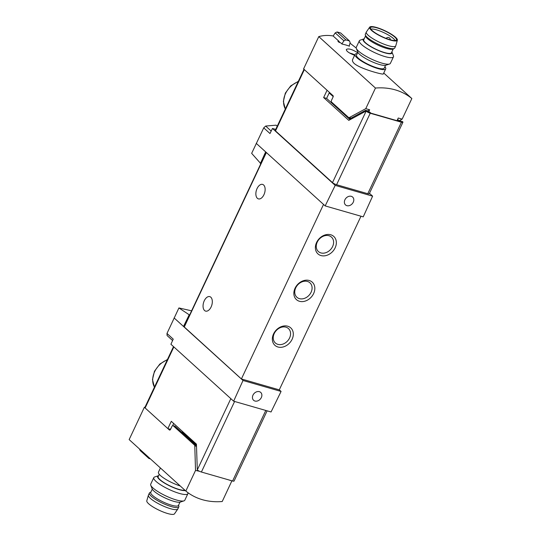 <?xml version="1.0" encoding="UTF-8"?>
<svg xmlns="http://www.w3.org/2000/svg" width="541" height="541" viewBox="0 0 541 541"><rect width="100%" height="100%" fill="white"/><g stroke="black" fill="none" stroke-linecap="round" stroke-linejoin="round"><path stroke-width="0.81" d="M260.836 163.673L251.66 153.353L263.731 127.852L269.986 133.532L272.461 128.454L335.19 185.387L372.607 196.16L363.227 216.867L325.168 205.911L335.19 185.387M277.229 126.195L276.099 125.167L265.665 126.053L263.731 127.852M167.088 335.535L172.599 340.539L167.088 335.535L166.98 333.459L178.915 307.944L189.6 315.051M191.588 310.818L178.915 307.944M329.354 92.335L328.989 92.004M173.512 346.612L144.86 407.501A2.353 0.521 -154.8 0 0 145.13 407.975L167.859 428.6L170.273 429.297L171.139 428.127M172.626 425.645L173.654 423.461M167.859 428.6L171.287 421.311L196.437 444.141L197.303 469.913A3.3 0.73 25.2 0 0 201.401 472.023L232.589 481.003A3.3 0.73 25.2 0 0 234.077 481.05L267.119 410.829M304.069 69.167A2.353 0.521 25.2 0 0 304.34 69.633L327.068 90.266L323.64 97.549L326.608 98.408L329.178 92.951A1.887 1.488 -47.8 0 1 329.489 92.457M323.64 97.549L348.789 120.373L366.047 111.047L369.76 112.122L370.916 113.17L399.88 121.509L398.724 120.46L397.858 120.927M166.98 333.459L173.235 339.133L170.915 344.259L233.638 401.192L243.017 380.479L281.077 391.441L271.055 411.965L233.638 401.192M174.094 317.919L243.017 380.479M184.143 326.649L183.507 326.466L189.14 314.916M256.238 143.345L325.168 205.911M260.377 163.538L265.651 151.893M279.291 389.818L281.077 391.441M266.158 152.352L184.075 326.791L241.401 378.957L279.271 389.858L360.982 216.224M366.047 111.047L366.135 111.128A3.3 0.73 25.2 0 0 370.233 113.238L401.422 122.219A3.3 0.73 25.2 0 0 402.91 122.259A3.3 0.73 25.2 0 0 402.524 121.603L398.724 120.46M326.608 98.408L350.061 119.689M303.995 69.322L275.241 130.435A2.353 0.521 25.2 0 0 275.511 130.902L332.492 182.621A3.3 0.73 25.2 0 0 336.59 184.724L367.779 193.712A3.3 0.73 25.2 0 0 369.266 193.752L402.91 122.259M369.469 193.313L372.607 196.16M272.461 128.454L275.727 129.394M204.559 310.514A7.54 4.314 106.1 0 1 203.869 301.695A7.54 4.314 106.1 0 1 209.773 296.624A7.54 4.314 106.1 0 1 211.829 305.056A7.54 4.314 106.1 0 1 205.6 311.109A7.54 4.314 106.1 0 1 204.559 310.514M257.367 198.29A7.54 4.314 106.1 0 1 256.677 189.472A7.54 4.314 106.1 0 1 262.581 184.4A7.54 4.314 106.1 0 1 264.644 192.833A7.54 4.314 106.1 0 1 258.409 198.885A7.54 4.314 106.1 0 1 257.367 198.29M323.532 204.424L241.401 378.957M292.113 339.281A11.78 9.298 132.2 0 0 282.422 326.27A11.78 9.298 132.2 0 0 273.956 344.272A11.78 9.298 132.2 0 0 292.113 339.281M313.624 293.56A11.78 9.298 132.2 0 0 303.941 280.549A11.78 9.298 132.2 0 0 295.467 298.551A11.78 9.298 132.2 0 0 313.624 293.56M335.143 247.839A11.78 9.298 132.2 0 0 325.452 234.828A11.78 9.298 132.2 0 0 316.985 252.83A11.78 9.298 132.2 0 0 335.143 247.839M332.607 246.534A9.738 7.689 132.2 0 0 331.477 237.114A9.738 7.689 132.2 0 0 319.237 239.156A9.738 7.689 132.2 0 0 318.385 251.531A9.738 7.689 132.2 0 0 332.607 246.534M311.095 292.255A9.738 7.689 132.2 0 0 309.959 282.835A9.738 7.689 132.2 0 0 297.726 284.877A9.738 7.689 132.2 0 0 296.874 297.252A9.738 7.689 132.2 0 0 311.095 292.255M289.577 337.976A9.738 7.689 132.2 0 0 288.448 328.556A9.738 7.689 132.2 0 0 276.208 330.598A9.738 7.689 132.2 0 0 275.355 342.974A9.738 7.689 132.2 0 0 289.577 337.976M353.266 202.199A5.302 4.186 132.2 0 0 352.678 197.1A5.302 4.186 132.2 0 0 344.908 199.798A5.302 4.186 132.2 0 0 345.55 204.944A5.302 4.186 132.2 0 0 353.266 202.199M261.337 397.554A5.302 4.186 132.2 0 0 260.748 392.448A5.302 4.186 132.2 0 0 254.06 393.537A5.302 4.186 132.2 0 0 253.621 400.299A5.302 4.186 132.2 0 0 261.337 397.554M385.557 65.319L384.218 68.159A15.31 3.395 -154.8 0 1 373.263 66.57A15.31 3.395 -154.8 0 1 358.298 58.164A15.31 3.395 -154.8 0 1 356.512 55.114L357.844 52.274M358.588 53.309C352.502 49.427 348.418 48.149 346.341 49.474C346.294 51.206 349.046 53.146 354.605 55.297M350.007 43.172L356.208 48.027M383.752 73.028L411.85 98.536A70.668 55.797 -47.8 0 0 375.461 88.055L318.777 36.605C323.396 35.307 328.177 35.091 333.114 35.963L339.254 41.535A70.668 55.797 132.2 0 0 337.902 41.272L339.187 42.441A70.668 55.797 -47.8 0 1 340.539 42.698L342.034 44.058A70.668 55.797 -47.8 0 1 349.459 46.195L349.195 45.958M352.617 59.544C352.123 60.687 352.685 62.026 354.281 63.561C361.09 69.241 383.779 75.003 383.292 73.982L385.713 68.856A16.96 3.767 -154.8 0 1 373.574 67.104A16.96 3.767 -154.8 0 1 356.999 57.786A16.96 3.767 -154.8 0 1 355.018 54.418A16.96 3.767 -154.8 0 1 357.202 53.654M354.639 55.223A3.415 0.757 25.2 0 0 351.866 54.039A3.415 0.757 25.2 0 0 351.332 53.911M349.134 117.742L350.825 119.277M358.372 114.192L359.582 114.543M318.777 36.605L303.569 68.937L333.067 95.703A0.94 0.541 -73.9 0 1 333.1 96.927L331.538 100.247A1.413 0.811 -73.9 0 0 331.592 102.08L348.62 117.539A1.413 0.811 -73.9 0 0 348.817 117.647L350.676 118.181A1.413 0.811 106.1 0 0 351.109 118.121L365.574 110.303L367.616 110.891L367.366 111.426M359.603 113.529L360.813 113.881M397.189 120.285L398.25 119.71L397.554 119.507M397.006 120.677L398.257 118.012L402.152 119.135L411.85 98.536M368.712 111.818L369.665 109.782L365.77 108.66L375.461 88.055M402.152 119.135L399.366 120.643M365.77 108.66L349.249 117.586A1.413 0.811 -73.9 0 1 348.817 117.647M341.865 43.902L343.927 40.818L335.204 32.893L333.155 36.004M339.816 42.556L339.058 41.948M343.927 40.818L345.855 39.912L337.09 31.96L335.204 32.893M345.855 39.912L349.452 40.947L340.695 32.994A70.668 15.682 25.2 0 0 337.09 31.96M349.452 40.947L350.169 42.611L349.161 46.086M339.254 41.535L339.085 41.894M339.187 41.988L338.456 41.779M369.665 109.782L367.616 110.891M384.908 66.692A16.96 3.767 -154.8 0 1 385.713 68.856M391.88 51.875A15.953 3.544 -154.8 0 1 392.002 52.146L393.408 55.757A18.847 4.179 -154.8 0 1 393.456 56.832L390.379 63.371A18.847 4.179 -154.8 0 1 389.52 64.021L385.841 65.238A15.953 3.544 -154.8 0 1 373.5 62.377A15.953 3.544 -154.8 0 1 359.549 54.276A15.953 3.544 -154.8 0 1 357.723 52.01L356.316 48.392A18.847 4.179 -154.8 0 1 356.276 47.324L359.352 40.785A18.847 4.179 -154.8 0 1 360.205 40.135L363.89 38.911A15.953 3.544 -154.8 0 1 364.174 38.837M389.52 64.021A18.847 4.179 -154.8 0 1 374.947 60.639A18.847 4.179 -154.8 0 1 358.473 51.07A18.847 4.179 -154.8 0 1 356.316 48.392M393.456 56.832A18.847 4.179 -154.8 0 1 379.965 54.884A18.847 4.179 -154.8 0 1 361.55 44.531A18.847 4.179 -154.8 0 1 359.352 40.785M392.002 52.146A15.953 3.544 -154.8 0 1 382.223 51.997A15.953 3.544 -154.8 0 1 365.026 42.638A15.953 3.544 -154.8 0 1 363.89 38.911M365.567 35.862L363.748 39.736A15.31 3.395 25.2 0 0 365.533 42.786A15.31 3.395 25.2 0 0 380.499 51.192A15.31 3.395 25.2 0 0 391.454 52.775L393.28 48.9M370.903 29.173A13.66 3.03 -154.8 0 1 383.975 32.71A13.66 3.03 -154.8 0 1 395.031 40.528M372.161 30.533A14.35 3.185 -154.8 0 1 370.416 27.936A14.35 3.185 -154.8 0 1 384.827 30.905A14.35 3.185 -154.8 0 1 396.296 40.115A14.35 3.185 -154.8 0 1 385.652 38.208A14.35 3.185 -154.8 0 1 372.161 30.533M371.403 30.316A15.31 3.395 -154.8 0 1 369.679 27.158A15.31 3.395 -154.8 0 1 384.915 30.715A15.31 3.395 -154.8 0 1 397.365 40.19A15.31 3.395 -154.8 0 1 386.612 38.817A15.31 3.395 -154.8 0 1 371.403 30.316M397.365 40.19L395.775 45.782A16.25 3.604 -154.8 0 1 395.728 45.904A16.25 3.604 -154.8 0 1 384.096 44.22A16.25 3.604 -154.8 0 1 368.211 35.293A16.25 3.604 -154.8 0 1 366.318 32.061A16.25 3.604 -154.8 0 1 366.385 31.946L369.679 27.158M395.728 45.904L394.754 47.98A16.25 3.604 -154.8 0 1 394.227 48.46A16.25 3.604 -154.8 0 1 381.784 45.769A16.25 3.604 -154.8 0 1 367.238 37.376A16.25 3.604 -154.8 0 1 365.303 34.854A16.25 3.604 -154.8 0 1 365.337 34.144L366.318 32.061M394.227 48.46L392.915 49.069A15.31 3.395 -154.8 0 1 381.195 46.533A15.31 3.395 -154.8 0 1 367.488 38.627A15.31 3.395 -154.8 0 1 365.669 36.254L365.303 34.854M159.257 474.308L158.182 476.587A15.31 3.395 25.2 0 0 168.643 485.223A15.31 3.395 25.2 0 0 184.927 490.227M174.621 426.139A1.413 0.811 106.1 0 1 174.844 426.146L172.992 425.611A1.413 0.811 106.1 0 0 171.957 426.389L170.591 429.297A1.413 0.811 106.1 0 1 169.556 430.075A1.413 0.811 106.1 0 1 169.36 429.96L144.359 407.272L129.15 439.596L185.834 491.045A70.668 55.797 -47.8 0 0 222.223 501.521L231.913 480.807M196.457 444.803L182.912 432.516A4.713 1.048 -154.8 0 1 182.364 431.576L181.925 432.509M174.844 426.146A1.413 0.811 106.1 0 1 175.041 426.261L196.356 445.601A1.413 0.811 106.1 0 1 196.484 445.77M169.718 429.135L170.341 429.703M199.548 471.306L195.524 470.44L185.834 491.045M228.059 479.698L231.913 480.915M195.524 470.44L194.78 445.845A1.413 0.811 106.1 0 0 194.496 445.067L173.188 425.726A1.413 0.811 106.1 0 0 172.992 425.611M144.359 407.272A70.668 15.682 -154.8 0 1 144.927 407.353M150.432 458.91L148.897 458.47L140.133 450.518L139.497 448.989M148.897 458.47L148.227 456.908M160.413 467.972L158.452 472.144A16.96 3.767 25.2 0 0 164.809 478.751A16.96 3.767 25.2 0 0 180.248 485.974M158.608 475.681A15.953 3.544 25.2 0 0 158.324 475.762A15.953 3.544 25.2 0 0 166.702 484.364A15.953 3.544 25.2 0 0 185.293 490.559M158.324 475.762L154.638 476.979A18.847 4.179 25.2 0 0 153.786 477.629A18.847 4.179 25.2 0 0 169.056 489.436A18.847 4.179 25.2 0 0 187.889 493.676A18.847 4.179 25.2 0 0 187.849 492.614M153.786 477.629L150.709 484.168A18.847 4.179 25.2 0 0 150.75 485.243A18.847 4.179 25.2 0 0 165.979 495.975A18.847 4.179 25.2 0 0 183.96 500.865A18.847 4.179 25.2 0 0 184.812 500.215L187.889 493.676M150.75 485.243L152.163 488.854A15.953 3.544 25.2 0 0 165.052 497.943A15.953 3.544 25.2 0 0 180.275 502.089L183.96 500.865M150.885 492.1L149.938 492.54A16.25 3.604 25.2 0 0 149.411 493.02L148.43 495.096A16.25 3.604 25.2 0 0 148.383 495.218L146.794 500.81A15.31 3.395 25.2 0 0 159.243 510.285A15.31 3.395 25.2 0 0 174.486 513.842L177.779 509.054A16.25 3.604 25.2 0 0 177.847 508.939L178.821 506.856A16.25 3.604 25.2 0 0 178.855 506.146L178.591 505.138M148.383 495.218A16.25 3.604 25.2 0 0 161.603 505.28A16.25 3.604 25.2 0 0 177.779 509.054M149.411 493.02A16.25 3.604 25.2 0 0 162.577 503.204A16.25 3.604 25.2 0 0 178.821 506.856M152.285 489.125L150.75 492.378A15.31 3.395 25.2 0 0 163.159 501.974A15.31 3.395 25.2 0 0 178.456 505.416L179.991 502.163M329.178 92.951L333.209 96.609M167.277 359.86A19.077 15.067 132.2 0 0 154.449 387.126M298.165 81.711A19.077 15.067 132.2 0 0 285.337 108.978M197.303 469.913L230.838 398.649M145.13 407.975L173.857 346.93M265.665 126.053L271.19 131.071M304.34 69.633L275.511 130.902M366.135 111.128L332.492 182.621M266.368 152.542L184.238 327.075M370.233 113.238L336.59 184.724M401.422 122.219L367.779 193.712M201.401 472.023L234.598 401.469M232.589 481.003L265.793 410.45M363.951 111.176L363.322 112.521M365.79 110.364L365.27 111.473M351.109 118.121L349.249 117.586M352.631 117.296L351.995 118.641M354.768 54.952A4.713 1.048 25.2 0 0 350.027 53.248M196.356 445.601L194.496 445.067M175.041 426.261L173.188 425.726M169.779 430.081L169.36 429.96M196.505 446.339L194.78 445.845M182.621 433.138L182.912 432.516M298.348 81.326L290.74 85.877L285.337 93.126L283.369 101.451L285.317 109.011M154.428 387.167L152.481 379.606L154.449 371.275L159.852 364.032L167.46 359.481M349.405 52.896L354.808 54.864M355.018 54.418L352.604 59.544M390.365 39.811A2.353 2.353 0 0 0 386.132 38.391"/></g></svg>

